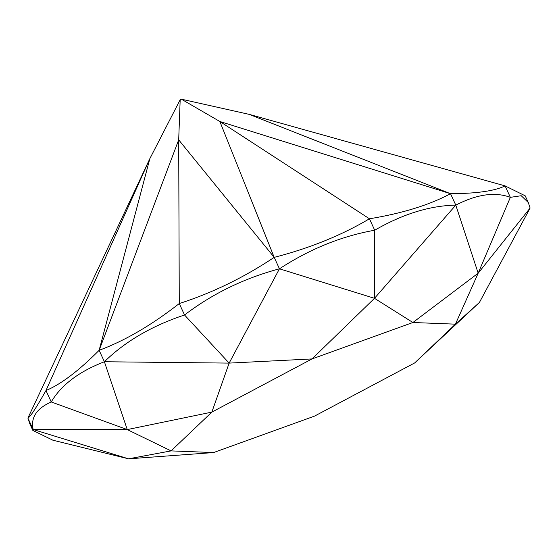 <?xml version="1.0" encoding="UTF-8"?>
<svg xmlns="http://www.w3.org/2000/svg" width="558" height="558" viewBox="0 0 558 558"><rect width="100%" height="100%" fill="white"/><g stroke="black" fill="none" stroke-linecap="round" stroke-linejoin="round"><path stroke-width="0.84" d="M249.224 114.376L181.35 99.178L219.859 121.498L450.522 193.696L249.224 114.376L505.095 185.898C494.702 190.982 476.518 193.577 450.522 193.696C429.534 204.967 402.506 213.33 369.445 218.785C341.426 235.385 309.676 248.24 274.194 257.357L219.859 121.498L369.445 218.785L374.704 230.224C402.813 214 429.841 205.637 455.788 205.135C476.825 194.247 495.016 191.645 510.354 197.344L505.095 185.898L525.204 195.816L528.3 202.554L530.1 208.036L478.171 273.19L455.788 205.135L374.495 298.321L279.453 268.803C309.99 248.91 341.74 236.055 374.704 230.224L374.495 298.321L412.906 322.503L478.171 273.19L455.426 324.163L479.441 302.422L530.1 208.036M274.194 257.357C243.811 277.598 212.173 292.992 179.271 303.545L178.693 139.849L180.185 99.701L149.837 158.674L99.136 350.298L178.693 139.849L274.194 257.357L279.453 268.803L229.143 363.105L104.395 361.744C125.132 341.44 151.846 325.858 184.538 314.984C212.479 293.661 244.118 278.268 279.453 268.803M229.143 363.105L184.538 314.984L179.271 303.545C151.539 325.188 124.825 340.771 99.136 350.298C78.657 370.896 60.934 384.309 45.979 390.523C36.263 407.779 30.237 416.965 27.9 418.075L149.837 158.674L45.979 390.523L51.245 401.962C61.24 384.978 78.964 371.565 104.395 361.744L127.259 429.583L33.159 429.514C30.544 417.635 36.57 408.449 51.245 401.962L127.259 429.583L211.838 412.118L229.143 363.105L312.006 358.934L374.495 298.321M180.52 99.477L181.008 99.261M450.522 193.696L455.788 205.135M99.136 350.298L104.395 361.744M479.441 302.422L414.664 362.944L455.426 324.163L412.906 322.503L312.006 358.934L211.838 412.118L171.083 450.892L213.602 452.559L128.535 458.822L52.905 440.213L32.859 430.434L29.762 423.696L27.9 418.075L33.159 429.514L128.535 458.822L171.083 450.892L127.259 429.583M32.859 430.434L33.159 429.514M478.171 273.19L510.354 197.344L521.235 195.725L528.3 202.554M213.602 452.559L314.496 416.129L414.664 362.944"/></g></svg>
